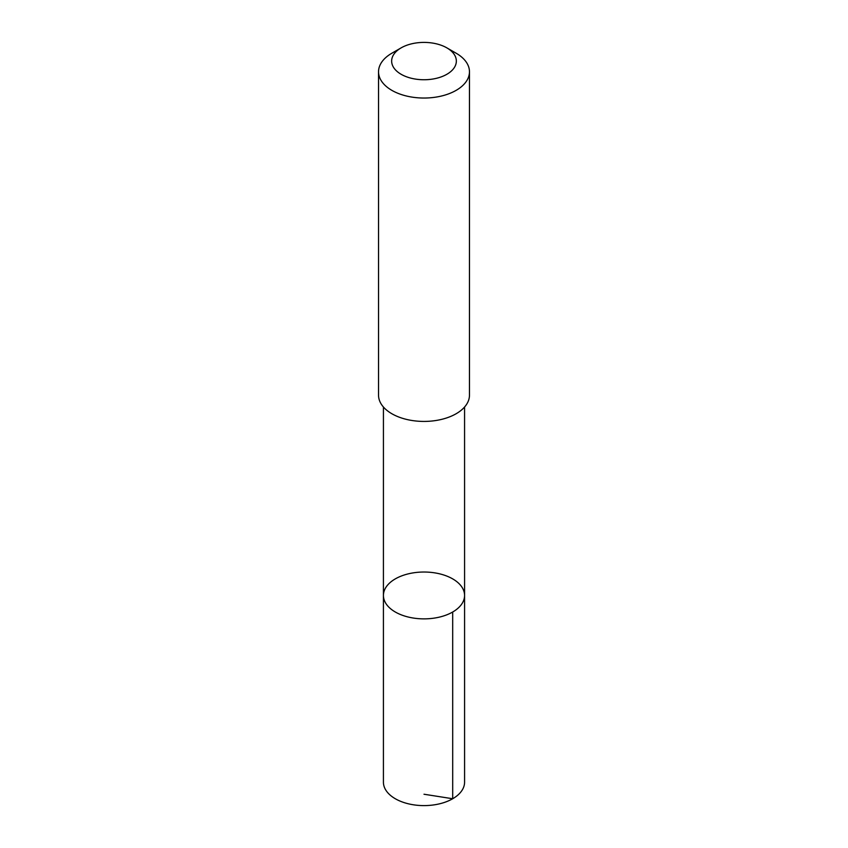 <?xml version="1.0" encoding="UTF-8"?>
<svg xmlns="http://www.w3.org/2000/svg" width="848" height="848" viewBox="0 0 848 848"><rect width="100%" height="100%" fill="white"/><g stroke="black" fill="none" stroke-linecap="round" stroke-linejoin="round"><path stroke-width="1.27" d="M443.472 574.902A40.577 23.426 180 0 1 464.577 595.444A40.577 23.426 180 0 1 424 618.87A40.577 23.426 180 0 1 383.423 595.444A40.577 23.426 180 0 1 443.472 574.902M383.423 782.174A40.577 23.426 0 0 0 404.517 802.727A40.577 23.426 0 0 0 464.577 782.174L464.577 595.444A40.577 23.426 180 0 1 424 618.87A40.577 23.426 180 0 1 383.423 595.444L383.423 782.174M401.136 47.87L391.85 53.223A45.463 26.246 0 0 0 378.537 71.783L378.537 395.168A45.463 26.246 0 0 0 402.175 418.202A45.463 26.246 0 0 0 469.463 395.168L469.463 71.783A45.463 26.246 0 0 0 456.15 53.223L446.864 47.87A32.341 18.667 0 0 0 401.136 47.87A32.341 18.667 0 0 0 408.471 77.454A32.341 18.667 0 0 0 449.885 72.271A32.341 18.667 0 0 0 446.864 47.87M378.537 71.783A45.463 26.246 0 0 0 402.175 94.817A45.463 26.246 0 0 0 469.463 71.783M424 794.237L452.694 798.742L452.684 612.012M383.434 407.019L383.423 595.444M464.566 407.019L464.577 595.444"/></g></svg>
